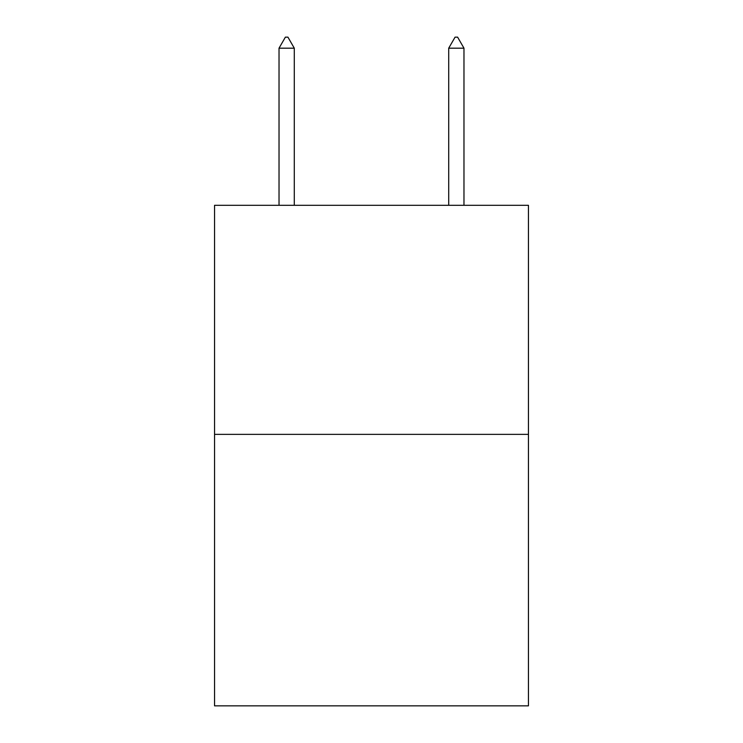<?xml version="1.0" encoding="UTF-8"?>
<svg xmlns="http://www.w3.org/2000/svg" width="743" height="743" viewBox="0 0 743 743"><rect width="100%" height="100%" fill="white"/><g stroke="black" fill="none" stroke-linecap="round" stroke-linejoin="round"><path stroke-width="1.11" d="M528.449 434.367L528.449 205.3L214.551 205.3L214.551 705.85L528.449 705.85L528.449 434.367L214.551 434.367M294.293 48.184L287.931 37.15L285.386 37.15L279.024 48.184L294.293 48.184L294.293 205.3M279.024 48.184L279.024 205.3M455.069 37.15L457.614 37.15L463.976 48.184L448.707 48.184L455.069 37.15M463.976 205.3L463.976 48.184M448.707 205.3L448.707 48.184"/></g></svg>

